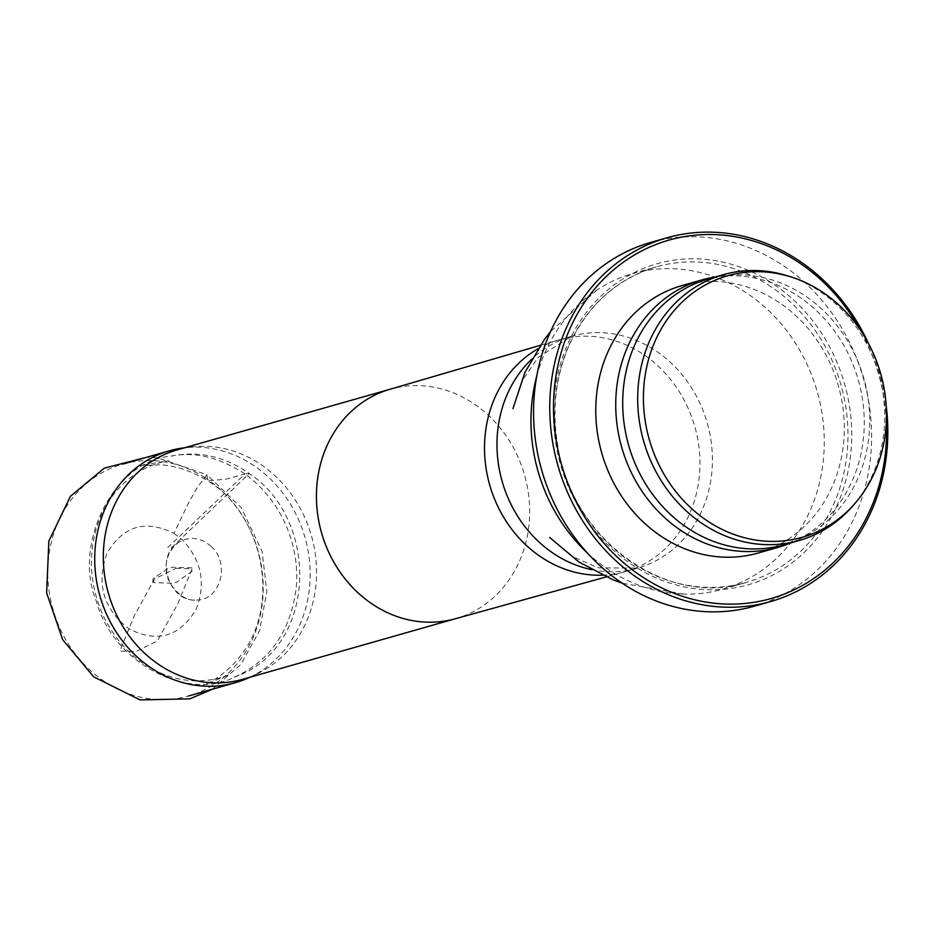 <?xml version="1.0" encoding="UTF-8"?>
<svg xmlns="http://www.w3.org/2000/svg" width="933" height="933" viewBox="0 0 933 933"><rect width="100%" height="100%" fill="white"/><g stroke="black" fill="none" stroke-linecap="round" stroke-linejoin="round"><path stroke-width="0.7" stroke-dasharray="4.67 3.5" d="M211.08 546.341C201.05 537.688 190.6 536.137 179.731 541.653C154.423 554.132 167.753 602.345 196.023 599.989C220.281 601.12 230.848 563.322 211.08 546.341M244.959 473.941C219.57 457.392 194.915 451.432 170.996 456.085C113.103 461.065 72.716 544.837 96.146 600.689C113.08 663.841 188.268 701.091 233.938 677.346C269.112 661.672 289.766 632.656 295.901 590.286C300.916 549.175 283.422 501.814 244.959 473.941L249.298 473.509L172.15 547.123L167.812 547.554L244.959 473.941L225.623 479.282L207.499 480.81C260.855 511.541 282.699 602.042 241.052 655.164C230.019 669.462 216.981 679.679 201.936 685.802L229.588 674.594L219.966 677.848C205.89 681.626 191.498 681.836 176.78 678.466C145.163 670.349 121.033 650.243 104.403 618.171C90.874 589.621 87.935 560.57 95.598 531.04C102.257 507.68 114.572 489.359 132.533 476.075C143.915 467.969 155.986 462.861 168.745 460.727L139.192 465.777L159.975 464.751C176.64 465.905 192.478 471.258 207.499 480.81L206.963 474.757L241.181 507.552L262.138 551.59L266.803 591.685L259.607 630.533L240.726 664.634L212.257 689.254M173.958 533.373L182.623 540.114C201.656 560.675 206.158 583.72 196.128 609.237C179.917 636.621 157.595 643.187 129.174 628.959C103.411 609.156 96.006 583.93 106.968 553.304C123.109 525.862 145.443 519.226 173.958 533.373L188.723 502.595L197.563 487.061L206.963 474.757L157.514 457.741L146.259 457.403M249.543 677.393A120.532 106.619 74.1 0 0 310.164 575.626A120.532 106.619 74.1 0 0 251.444 463.993A120.532 106.619 74.1 0 0 184.163 447.84M204.502 477.358A120.532 106.619 -105.9 0 1 262.884 597.365A120.532 106.619 -105.9 0 1 188.513 696.018A120.532 106.619 -105.9 0 1 52.959 609.296A120.532 106.619 -105.9 0 1 122.491 464.168A120.532 106.619 -105.9 0 1 204.502 477.358M242.603 679.329A119.296 105.534 74.1 0 0 256.54 674.127A119.296 105.534 74.1 0 0 316.544 573.41A119.296 105.534 74.1 0 0 258.418 462.92A119.296 105.534 74.1 0 0 191.836 446.93A119.296 105.534 74.1 0 0 177.247 449.858M587.032 552.628A164.091 145.151 74.1 0 0 683.726 594.099A164.091 145.151 74.1 0 0 722.562 589.213A164.091 145.151 74.1 0 0 823.804 454.919A164.091 145.151 74.1 0 0 744.324 291.551A164.091 145.151 74.1 0 0 632.679 273.579A164.091 145.151 74.1 0 0 597.085 289.895A164.091 145.151 74.1 0 0 536.755 376.092M853.567 505.056A138.212 122.258 74.1 0 0 788.362 276.098M784.093 544.79A138.212 122.258 74.1 0 0 797.225 540.114A138.212 122.258 74.1 0 0 863.818 378.378A138.212 122.258 74.1 0 0 722.014 275.981A138.212 122.258 74.1 0 0 708.38 278.932M790.799 542.878A139.052 122.993 74.1 0 0 791.301 542.668A139.052 122.993 74.1 0 0 858.29 379.953A139.052 122.993 74.1 0 0 715.623 276.938A139.052 122.993 74.1 0 0 715.086 277.019M758.121 553.047A139.052 122.993 74.1 0 0 838.335 385.632A139.052 122.993 74.1 0 0 681.953 285.591M886.35 421.483A186.343 164.838 74.1 0 0 860.261 329.862M886.163 405.54A189.119 167.299 74.1 0 0 868.495 343.507M754.377 606.182A189.119 167.299 74.1 0 0 863.468 378.471A189.119 167.299 74.1 0 0 650.779 242.405M176.08 568.267L192.081 568.873L177.585 604.246L157.374 640.936L135.845 651.596L119.844 650.989L134.34 615.617L154.551 578.927L176.08 568.267M455.094 618.812A119.296 105.534 74.1 0 0 455.724 618.637A119.296 105.534 74.1 0 0 529.326 520.999A119.296 105.534 74.1 0 0 471.538 402.228A119.296 105.534 74.1 0 0 390.367 389.166L390.052 389.248M602.438 575.206A120.532 106.619 74.1 0 0 624.597 571.824A120.532 106.619 74.1 0 0 625.238 571.649A120.532 106.619 74.1 0 0 699.61 472.996A120.532 106.619 74.1 0 0 641.228 352.989A120.532 106.619 74.1 0 0 559.205 339.799A120.532 106.619 74.1 0 0 558.575 339.974A120.532 106.619 74.1 0 0 537.956 348.779M591.464 569.608A120.532 106.619 74.1 0 0 637.717 568.092A120.532 106.619 74.1 0 0 712.077 469.451A120.532 106.619 74.1 0 0 653.695 349.443A120.532 106.619 74.1 0 0 571.684 336.242A120.532 106.619 74.1 0 0 531.577 359.31M768.034 284.798A164.091 145.151 -105.9 0 1 847.514 448.167A164.091 145.151 -105.9 0 1 746.272 582.46A164.091 145.151 -105.9 0 1 561.724 464.401A164.091 145.151 -105.9 0 1 656.389 266.838A164.091 145.151 -105.9 0 1 768.034 284.798M770.413 282.069A166.867 147.612 74.1 0 0 553.631 422.101A166.867 147.612 74.1 0 0 783.685 568.71A166.867 147.612 74.1 0 0 770.413 282.069M179.719 541.63C166.051 550.797 165.421 565.725 166.494 570.693C165.211 580.128 180.559 602.135 196.023 599.989M233.938 677.346L234.545 677.031C316.474 649.041 320.94 521.15 249.274 473.509C224.806 456.459 198.927 450.639 171.625 456.039L170.996 456.085M152.685 582.029L153.199 578.53L167.042 569.165L172.593 567.147C196.035 568.535 190.927 566.319 192.909 570.611L176.85 582.087C169.328 584.571 175.019 582.903 168.173 583.183C147.904 582.122 157.024 583.312 152.685 582.029M153.14 580.886L154.167 581.294L153.432 580.314L153.14 580.886M191.836 446.93L184.419 447.817M256.54 674.127L249.764 677.288M606.193 576.932L624.597 571.824M540.242 345.338L558.575 339.974M512.963 408.642L523.063 379.334L538.166 357.351L571.684 336.242L559.205 339.799M549.665 537.49L573.69 557.083L598.1 567.812L637.717 568.092L625.238 571.649M597.085 289.895L550.552 331.565M683.726 594.099L622.206 583.195M722.562 589.213L746.272 582.46C666.71 608.176 571.474 539.227 557.689 445.344C551.741 409.622 555.66 376.034 569.445 344.592C588.093 304.706 617.075 278.792 656.389 266.838L632.679 273.579M722.014 275.981L715.623 276.938M797.225 540.114L791.301 542.668"/><path stroke-width="1.4" d="M184.419 447.817L184.163 447.84A120.532 106.619 74.1 0 0 169.433 450.802A120.532 106.619 74.1 0 0 99.901 595.93A120.532 106.619 74.1 0 0 235.454 682.653A120.532 106.619 74.1 0 0 249.543 677.393L249.764 677.288M390.052 389.248L177.247 449.858A119.296 105.534 74.1 0 0 108.438 593.493A119.296 105.534 74.1 0 0 242.603 679.329L455.409 618.731M536.755 376.092A164.091 145.151 74.1 0 0 587.032 552.628M709.675 522.422A135.973 120.287 74.1 0 0 855.818 502.421A135.973 120.287 74.1 0 0 791.662 277.159A135.973 120.287 74.1 0 0 650.663 352.569A135.973 120.287 74.1 0 0 709.675 522.422M791.662 277.159L788.362 276.098A138.212 122.258 74.1 0 0 723.355 274.664A138.212 122.258 74.1 0 0 638.079 387.778A138.212 122.258 74.1 0 0 705.021 525.396A138.212 122.258 74.1 0 0 799.068 540.522A138.212 122.258 74.1 0 0 853.567 505.056L855.818 502.421M723.355 274.664L708.38 278.932A138.212 122.258 74.1 0 0 623.104 392.047A138.212 122.258 74.1 0 0 690.058 529.652A138.212 122.258 74.1 0 0 784.093 544.79L799.068 540.522M715.086 277.019A139.052 122.993 74.1 0 0 701.919 279.912A139.052 122.993 74.1 0 0 616.13 393.703A139.052 122.993 74.1 0 0 683.481 532.137A139.052 122.993 74.1 0 0 778.087 547.368A139.052 122.993 74.1 0 0 790.799 542.878M701.919 279.912L681.953 285.591A139.052 122.993 74.1 0 0 596.164 399.382A139.052 122.993 74.1 0 0 663.515 537.828A139.052 122.993 74.1 0 0 758.121 553.047L778.087 547.368M860.261 329.862A186.343 164.838 74.1 0 0 596.665 286.583A186.343 164.838 74.1 0 0 644.295 578.133A186.343 164.838 74.1 0 0 810.719 580.513A186.343 164.838 74.1 0 0 886.35 421.483M868.495 343.507A189.119 167.299 74.1 0 0 666.99 237.787A189.119 167.299 74.1 0 0 550.307 392.56A189.119 167.299 74.1 0 0 641.916 580.862A189.119 167.299 74.1 0 0 770.588 601.563A189.119 167.299 74.1 0 0 886.163 405.54M666.99 237.787L650.779 242.405A189.119 167.299 74.1 0 0 534.096 397.178A189.119 167.299 74.1 0 0 625.693 585.481A189.119 167.299 74.1 0 0 754.377 606.182L770.588 601.563M390.367 389.166A119.296 105.534 74.1 0 0 389.737 389.341A119.296 105.534 74.1 0 0 321.547 532.801A119.296 105.534 74.1 0 0 455.094 618.812L606.193 576.932M537.956 348.779A120.532 106.619 74.1 0 0 489.685 484.927A120.532 106.619 74.1 0 0 602.438 575.206M531.577 359.31A120.532 106.619 74.1 0 0 502.152 481.37A120.532 106.619 74.1 0 0 591.464 569.608M212.257 689.254L189.761 698.864L140.032 699.902L93.65 676.822L62.686 639.688L46.65 593.015L48.831 541.14L70.453 496.239L104.321 468.121L146.259 457.403M169.433 450.802L122.491 464.168M235.454 682.653L188.513 696.018M389.737 389.341L540.242 345.338M512.963 408.642L524.917 372.395L544.58 339.227L550.552 331.565M549.665 537.49L578.915 561.993L613.098 579.836L622.206 583.195"/></g></svg>

